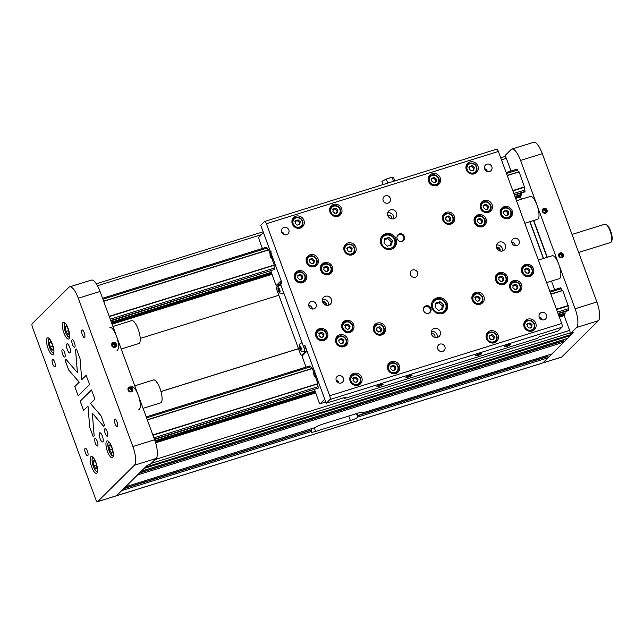 <?xml version="1.0" encoding="UTF-8"?>
<svg xmlns="http://www.w3.org/2000/svg" width="644" height="644" viewBox="0 0 644 644"><rect width="100%" height="100%" fill="white"/><g stroke="black" fill="none" stroke-linecap="round" stroke-linejoin="round"><path stroke-width="0.97" d="M516.52 200.743L530.398 196.42A11.995 3.743 72.7 0 1 537.249 205.839A11.995 3.743 72.7 0 1 538.062 218.992A11.995 3.743 72.7 0 1 537.531 219.314L524.812 223.275M538.352 260.063L552.23 255.74A11.995 3.743 72.7 0 1 559.072 265.159A11.995 3.743 72.7 0 1 559.886 278.313A11.995 3.743 72.7 0 1 559.362 278.635L546.643 282.595M563.307 339.694L563.79 342.165L137.478 474.982L125.564 486.784L315.753 427.366A6.392 0.974 -20.2 0 1 323.135 423.994L357.935 413.158A6.392 0.974 -20.2 0 1 362.355 412.506A6.392 0.974 -20.2 0 1 362.153 412.909L361.622 412.329M357.162 413.392L357.927 415.477L357.814 417.207A6.392 0.974 -20.2 0 1 350.433 420.58L315.632 431.424A6.392 0.974 -20.2 0 1 311.213 432.068A6.392 0.974 -20.2 0 1 311.414 431.665L311.173 428.952M357.927 415.477L547.883 356.293L548.004 357.798L542.836 362.91A3.196 0.998 72.7 0 1 542.699 362.999A3.196 0.998 72.7 0 1 542.53 363.007M547.529 355.319L547.883 356.293M357.613 415.791L547.569 356.607M358.048 416.974L548.004 357.798M116.226 495.824A3.196 0.998 -107.3 0 0 116.387 495.816A3.196 0.998 -107.3 0 0 116.524 495.727L121.7 490.607L311.648 431.432M141.35 471.15L144.151 468.381L570.455 335.564L567.654 338.342L141.35 471.15M559.322 317.057L564.168 315.552L569.618 330.38A3.196 0.998 72.7 0 1 570.173 332.868L570.061 333.254M572.057 332.972L570.182 334.824L570.455 335.564M563.79 342.165L551.868 353.967L361.92 413.142M500.718 157.796L505.242 156.387A3.196 0.998 72.7 0 1 506.329 158.352L510.99 171.03M506.144 172.536L516.81 169.211L517.534 170.056A2.592 0.805 -107.3 0 0 518.871 171.763M518.919 171.747L507.198 175.401L519.064 171.827L524.602 187.227A2.592 0.805 -107.3 0 0 524.876 190.02L524.997 191.461L524.385 192.057L514.467 195.156M521.334 193.015L521.447 194.383A1.602 0.499 72.7 0 1 521.326 195.092L520.32 196.09L515.377 197.628M519.982 196.195L520.271 196.983M515.667 198.416L520.513 196.911L521.366 199.238M529.827 221.713L543.367 258.502L529.827 221.713M551.489 281.09L554.645 289.671M549.799 291.177L560.465 287.852L561.19 288.697A2.592 0.805 -107.3 0 0 562.526 290.404M562.566 290.388L550.853 294.042L562.711 290.468L568.258 305.868A2.592 0.805 -107.3 0 0 568.531 308.661L568.644 310.102L568.04 310.698L558.115 313.789M564.981 311.656L565.094 313.024A1.602 0.499 72.7 0 1 564.973 313.733L563.975 314.731L559.024 316.268M563.637 314.836L563.927 315.624M123.648 488.675L311.213 430.24M123.962 488.369L311.527 429.934M139.426 473.05L563.355 340.982M139.748 472.736L563.669 340.668M145.367 467.174L570.182 334.824M151.155 463.406L570.173 332.868M155.631 442.822L315.584 392.993M155.389 442.017L315.286 392.204M154.528 439.53L318.225 388.115L154.391 439.16M557.978 313.427L568.644 310.102M153.908 437.831L318.112 386.674L318.225 388.115M557.495 312.099L568.531 308.661M152.837 434.933L317.838 383.888A2.592 0.805 -107.3 0 0 318.112 386.674M556.424 309.201L568.274 305.506M147.331 419.96L312.348 368.553L313.789 372.465M550.918 294.228L562.767 290.533M146.558 417.867L310.762 366.71A2.592 0.805 -107.3 0 0 312.107 368.424M550.145 292.135L561.19 288.697M146.212 416.909L310.046 365.873L310.762 366.71M160.984 391.568L298.51 348.718M160.96 391.48L298.478 348.637M140.231 338.43L278.836 295.25M112.08 324.149L271.929 274.352M111.79 323.36L271.639 273.563M110.881 320.889L274.577 269.474L110.744 320.519M514.331 194.786L524.997 191.461M110.253 319.191L274.457 268.033L274.577 269.474M513.84 193.458L524.876 190.02M109.19 316.293L274.183 265.248A2.592 0.805 -107.3 0 0 274.457 268.033M512.777 190.56L524.627 186.865M103.676 301.32L268.693 249.912L270.134 253.825M507.263 175.587L519.112 171.892M102.911 299.227L267.115 248.069A2.592 0.805 -107.3 0 0 268.451 249.783M506.498 173.494L517.534 170.056M102.557 298.269L266.391 247.232L267.115 248.069M96.302 283.795L263.163 231.808M112.933 326.476L131.642 320.648A11.995 3.743 72.7 0 1 138.782 330.984A11.995 3.743 72.7 0 1 138.774 343.55L121.225 349.016M117.023 350.32A11.995 3.743 -107.3 0 0 117.031 337.762A11.995 3.743 -107.3 0 0 109.891 327.426M134.757 385.796L153.465 379.968A11.995 3.743 72.7 0 1 160.614 390.304A11.995 3.743 72.7 0 1 160.597 402.87L143.048 408.336M138.854 409.64A11.995 3.743 -107.3 0 0 138.863 397.082A11.995 3.743 -107.3 0 0 131.714 386.746M280.454 283.32L276.839 286.894A3.196 0.998 72.7 0 0 277.145 290.645L300.064 352.928A3.196 0.998 72.7 0 0 301.803 355.198L303.485 354.675M303.549 354.619L301.939 355.118L306.769 350.336M329.68 395.762L266.383 223.734L498.384 151.453L561.681 323.481L329.68 395.762A3.196 0.998 72.7 0 1 329.978 399.505L561.987 327.233L558.235 330.944L538.947 336.949L537.571 338.317L344.138 398.58L343.824 397.742M424.122 307.108A4.001 3.751 -134.7 0 1 426.537 306.407L426.859 306.423A3.655 3.429 -134.7 0 1 427.777 313.435M430.409 310.014L430.425 310.328A4.001 3.751 -134.7 0 1 429.693 312.734M423.406 309.015A3.655 3.429 -134.7 0 1 426.859 306.423M425.901 305.86A4.001 3.751 -134.7 0 1 430.079 312.412A4.001 3.751 -134.7 0 1 424.597 312.211A4.001 3.751 -134.7 0 1 425.901 305.86M384.701 238.739L388.887 237.435L392.349 240.494L391.616 244.849L387.43 246.153L383.977 243.102L384.701 238.739M392.349 240.494L391.166 241.661L387.704 238.61L384.557 239.64M387.704 238.61L388.887 237.435M390.522 245.195L391.166 241.661M278.345 288.842L278.804 288.391L279.577 289.647L279.89 291.354L279.44 291.804L278.345 288.842L278.965 288.649M283.432 292.014A4.556 1.425 72.7 0 1 283.07 293.575A4.556 1.425 72.7 0 1 282.869 293.704A4.556 1.425 72.7 0 1 282.716 293.72M280.019 285.075A4.556 1.425 72.7 0 1 280.156 285.002A4.556 1.425 72.7 0 1 280.969 285.324M279.681 290.235L278.667 290.549M329.978 399.505L326.234 403.216L304.95 345.385L303.574 346.754A3.196 2.995 45.3 0 0 306.254 348.919M303.574 346.754L280.655 284.463L282.032 283.094L260.756 225.263L264.499 221.544A3.196 0.998 72.7 0 1 264.644 221.464A3.196 0.998 72.7 0 1 266.383 223.734M281.348 281.243L281.299 281.291A3.196 2.995 45.3 0 0 280.655 284.463M504.035 211.015L506.546 210.234L508.615 212.069L508.18 214.685L505.669 215.466L503.6 213.631L504.035 211.015M500.34 210.709A5.595 5.249 -134.7 0 1 500.589 210.435L502.014 209.026A5.595 5.249 45.3 0 0 507.858 218.195A5.595 5.249 45.3 0 0 511.022 211.425A5.595 5.249 45.3 0 0 502.014 209.026C505.701 206.571 508.712 207.352 511.046 211.385C511.747 213.534 511.36 215.394 509.887 216.98L508.462 218.388A5.595 5.249 -134.7 0 1 508.188 218.638M508.615 212.069L507.826 212.85L505.757 211.015L503.246 211.796M505.757 211.015L506.546 210.234M507.392 215.466L507.826 212.85M525.311 268.854L527.822 268.073L529.899 269.9L529.465 272.517L526.953 273.306L524.876 271.47L525.311 268.854M521.616 268.548A5.595 5.249 -134.7 0 1 521.873 268.274L523.29 266.866A5.595 5.249 45.3 0 0 529.143 276.034A5.595 5.249 45.3 0 0 532.306 269.264A5.595 5.249 45.3 0 0 523.29 266.866C526.977 264.402 529.988 265.191 532.322 269.224C533.023 271.366 532.636 273.233 531.163 274.819L529.746 276.228A5.595 5.249 -134.7 0 1 529.473 276.477M529.899 269.9L529.11 270.689L527.034 268.854L524.522 269.635M527.034 268.854L527.822 268.073M528.676 273.298L529.11 270.689M345.506 324.874L348.018 324.085L350.094 325.92L349.66 328.537L347.148 329.317L345.071 327.482L345.506 324.874M341.811 324.56A5.595 5.249 -134.7 0 1 342.069 324.286L343.485 322.886A5.595 5.249 45.3 0 0 349.338 332.046A5.595 5.249 45.3 0 0 352.501 325.276A5.595 5.249 45.3 0 0 343.485 322.886C347.18 320.422 350.191 321.211 352.518 325.236C353.218 327.385 352.832 329.253 351.366 330.839L349.942 332.24A5.595 5.249 -134.7 0 1 349.668 332.497M350.094 325.92L349.306 326.701L347.229 324.866L344.717 325.655M347.229 324.866L348.018 324.085M348.871 329.317L349.306 326.701M319.408 333.004L321.92 332.215L323.996 334.051L323.562 336.667L321.05 337.448L318.973 335.621L319.408 333.004M315.713 332.69A5.595 5.249 -134.7 0 1 315.971 332.425L317.387 331.016A5.595 5.249 45.3 0 0 323.232 340.185A5.595 5.249 45.3 0 0 326.403 333.407A5.595 5.249 45.3 0 0 317.387 331.016C321.074 328.553 324.085 329.342 326.419 333.367C327.12 335.516 326.733 337.384 325.26 338.969L323.843 340.37A5.595 5.249 -134.7 0 1 323.57 340.628M323.996 334.051L323.208 334.832L321.131 332.996L318.619 333.785M321.131 332.996L321.92 332.215M322.765 337.448L323.208 334.832M295.644 220.667L298.156 219.886L300.225 221.721L299.79 224.337L297.278 225.118L295.202 223.283L295.644 220.667M300.225 221.721L299.436 222.502L297.367 220.667L294.855 221.456M297.367 220.667L298.156 219.886M299.001 225.118L299.436 222.502M333.342 208.922L335.854 208.141L337.931 209.976L337.488 212.592L334.977 213.373L332.908 211.538L333.342 208.922M337.931 209.976L337.142 210.757L335.065 208.922L332.554 209.703M335.065 208.922L335.854 208.141M336.699 213.373L337.142 210.757M339.291 339.308L341.803 338.527L343.88 340.362L343.445 342.978L340.934 343.759L338.857 341.924L339.291 339.308M343.88 340.362L343.091 341.143L341.014 339.308L338.502 340.088M341.014 339.308L341.803 338.527M342.656 343.759L343.091 341.143M376.998 327.563L379.509 326.782L381.578 328.617L381.143 331.233L378.632 332.014L376.555 330.179L376.998 327.563M381.578 328.617L380.789 329.398L378.72 327.563L376.209 328.343M378.72 327.563L379.509 326.782M380.354 332.014L380.789 329.398M431.947 178.203L434.459 177.422L436.527 179.257L436.093 181.874L433.581 182.655L431.504 180.819L431.947 178.203M436.527 179.257L435.738 180.038L433.67 178.203L431.158 178.984M433.67 178.203L434.459 177.422M435.304 182.655L435.738 180.038M469.645 166.458L472.157 165.677L474.234 167.512L473.791 170.129L471.279 170.91L469.21 169.074L469.645 166.458M474.234 167.512L473.445 168.293L471.368 166.458L468.856 167.239M471.368 166.458L472.157 165.677M473.002 170.91L473.445 168.293M475.594 296.844L478.106 296.063L480.183 297.898L479.748 300.515L477.236 301.295L475.159 299.46L475.594 296.844M480.183 297.898L479.394 298.679L477.317 296.844L474.805 297.625M477.317 296.844L478.106 296.063M478.959 301.295L479.394 298.679M513.3 285.099L515.812 284.318L517.881 286.153L517.446 288.77L514.934 289.55L512.857 287.715L513.3 285.099M517.881 286.153L517.092 286.934L515.023 285.099L512.511 285.88M515.023 285.099L515.812 284.318M516.657 289.55L517.092 286.934M307.067 351.133L302.422 355.73L302.575 357.653L306.061 367.112M314.562 389.668L319.134 402.653L320.1 403.78L324.302 402.468L325.51 401.268M320.1 403.78L324.745 399.183M315.657 377.545L317.854 383.526M312.147 368.408L147.259 419.775L312.348 368.553M325.784 402.009L324.407 402.371M325.542 401.341L324.447 402.42M326.234 403.216L345.514 397.211L344.138 398.58M313.837 372.683A2.318 0.725 -107.3 0 0 313.66 373.198A2.318 0.725 -107.3 0 0 314.763 376.724A2.318 0.725 -107.3 0 0 315.463 375.162A2.318 0.725 -107.3 0 0 313.837 372.683L314.731 373.27L315.52 375.412L315.415 376.973L314.53 376.394L313.741 374.253L313.845 372.691M313.741 374.253L314.948 373.874M314.53 376.394L315.471 376.096M263.46 232.613L258.816 237.217L258.969 239.133L262.406 248.471M279.407 284.358L276.493 285.26L281.138 280.663M270.915 271.027L275.527 284.141L276.493 285.26M272.001 258.904L274.207 264.885M268.492 249.767L103.612 301.134L268.693 249.912M270.19 254.042A2.318 0.725 -107.3 0 0 270.013 254.557A2.318 0.725 -107.3 0 0 271.108 258.083A2.318 0.725 -107.3 0 0 271.816 256.521A2.318 0.725 -107.3 0 0 270.19 254.042L271.076 254.63L271.768 258.333L270.882 257.753L270.19 254.05M270.094 255.612L271.301 255.233M270.882 257.753L271.824 257.455M390.57 209.839A4.798 4.5 -134.7 0 1 395.585 217.696A4.798 4.5 -134.7 0 1 389.008 217.455A4.798 4.5 -134.7 0 1 390.57 209.839M325.397 296.264A4.798 4.5 -134.7 0 1 330.404 304.121A4.798 4.5 -134.7 0 1 323.835 303.879A4.798 4.5 -134.7 0 1 325.397 296.264M434.217 328.48A4.798 4.5 -134.7 0 1 439.232 336.337A4.798 4.5 -134.7 0 1 432.663 336.096A4.798 4.5 -134.7 0 1 434.217 328.48M499.398 242.055A4.798 4.5 -134.7 0 1 504.405 249.912A4.798 4.5 -134.7 0 1 497.836 249.671A4.798 4.5 -134.7 0 1 499.398 242.055M439.973 344.113A3.928 3.687 -134.7 0 1 444.078 350.553A3.928 3.687 -134.7 0 1 438.693 350.352A3.928 3.687 -134.7 0 1 439.973 344.113M541.475 312.493A3.928 3.687 -134.7 0 1 545.581 318.933A3.928 3.687 -134.7 0 1 540.195 318.732A3.928 3.687 -134.7 0 1 541.475 312.493M514.194 238.336A3.928 3.687 -134.7 0 1 518.299 244.776A3.928 3.687 -134.7 0 1 512.914 244.575A3.928 3.687 -134.7 0 1 514.194 238.336M486.912 164.188A3.928 3.687 -134.7 0 1 491.018 170.628A3.928 3.687 -134.7 0 1 485.632 170.427A3.928 3.687 -134.7 0 1 486.912 164.188M385.41 195.808A3.928 3.687 -134.7 0 1 389.515 202.248A3.928 3.687 -134.7 0 1 384.13 202.047A3.928 3.687 -134.7 0 1 385.41 195.808M412.691 269.965A3.928 3.687 -134.7 0 1 416.797 276.397A3.928 3.687 -134.7 0 1 411.411 276.204A3.928 3.687 -134.7 0 1 412.691 269.965M283.907 227.437A3.928 3.687 -134.7 0 1 288.013 233.869A3.928 3.687 -134.7 0 1 282.627 233.675A3.928 3.687 -134.7 0 1 283.907 227.437M311.189 301.585A3.928 3.687 -134.7 0 1 315.294 308.025A3.928 3.687 -134.7 0 1 309.909 307.824A3.928 3.687 -134.7 0 1 311.189 301.585M338.47 375.734A3.928 3.687 -134.7 0 1 342.576 382.174A3.928 3.687 -134.7 0 1 337.19 381.973A3.928 3.687 -134.7 0 1 338.47 375.734M298.261 270.834A6.392 5.997 -134.7 0 1 304.942 281.307A6.392 5.997 -134.7 0 1 296.176 280.985A6.392 5.997 -134.7 0 1 298.261 270.834M319.537 328.665A6.392 5.997 -134.7 0 1 326.218 339.147A6.392 5.997 -134.7 0 1 317.46 338.816A6.392 5.997 -134.7 0 1 319.537 328.665M345.635 320.535A6.392 5.997 -134.7 0 1 352.316 331.016A6.392 5.997 -134.7 0 1 343.558 330.686A6.392 5.997 -134.7 0 1 345.635 320.535M324.359 262.696A6.392 5.997 -134.7 0 1 331.04 273.177A6.392 5.997 -134.7 0 1 322.282 272.847A6.392 5.997 -134.7 0 1 324.359 262.696M478.057 214.814A6.392 5.997 -134.7 0 1 484.747 225.287A6.392 5.997 -134.7 0 1 475.98 224.965A6.392 5.997 -134.7 0 1 478.057 214.814M504.163 206.684A6.392 5.997 -134.7 0 1 510.845 217.157A6.392 5.997 -134.7 0 1 502.087 216.835A6.392 5.997 -134.7 0 1 504.163 206.684M499.341 272.654A6.392 5.997 -134.7 0 1 506.023 283.127A6.392 5.997 -134.7 0 1 497.265 282.805A6.392 5.997 -134.7 0 1 499.341 272.654M525.44 264.523A6.392 5.997 -134.7 0 1 532.121 274.996A6.392 5.997 -134.7 0 1 523.363 274.674A6.392 5.997 -134.7 0 1 525.44 264.523M399.433 233.941A4.001 3.751 -134.7 0 1 403.611 240.486A4.001 3.751 -134.7 0 1 398.137 240.284A4.001 3.751 -134.7 0 1 399.433 233.941M385.611 233.7A8.396 7.873 -134.7 0 1 395.255 237.427A8.396 7.873 -134.7 0 1 394.378 247.449A8.396 7.873 -134.7 0 1 382.882 247.022A8.396 7.873 -134.7 0 1 382.568 235.519A8.396 7.873 -134.7 0 1 385.611 233.7M436.729 297.947A8.396 7.873 -134.7 0 1 446.364 301.674A8.396 7.873 -134.7 0 1 445.495 311.696A8.396 7.873 -134.7 0 1 434 311.269A8.396 7.873 -134.7 0 1 433.686 299.766A8.396 7.873 -134.7 0 1 436.729 297.947M352.179 254.855A6.392 5.997 -134.7 0 1 345.498 244.382A6.392 5.997 -134.7 0 1 354.264 244.704A6.392 5.997 -134.7 0 1 352.179 254.855M300.297 228.048A6.392 5.997 -134.7 0 1 293.616 217.567A6.392 5.997 -134.7 0 1 302.374 217.897A6.392 5.997 -134.7 0 1 300.297 228.048M337.995 216.304A6.392 5.997 -134.7 0 1 331.314 205.822A6.392 5.997 -134.7 0 1 340.072 206.144A6.392 5.997 -134.7 0 1 337.995 216.304M314.481 266.6A6.392 5.997 -134.7 0 1 307.8 256.127A6.392 5.997 -134.7 0 1 316.558 256.449A6.392 5.997 -134.7 0 1 314.481 266.6M377.279 323.079A6.392 5.997 -134.7 0 1 383.961 333.552A6.392 5.997 -134.7 0 1 375.202 333.23A6.392 5.997 -134.7 0 1 377.279 323.079M353.765 373.383A6.392 5.997 -134.7 0 1 360.447 383.856A6.392 5.997 -134.7 0 1 351.688 383.534A6.392 5.997 -134.7 0 1 353.765 373.383M391.472 361.638A6.392 5.997 -134.7 0 1 398.153 372.111A6.392 5.997 -134.7 0 1 389.387 371.789A6.392 5.997 -134.7 0 1 391.472 361.638M339.581 334.824A6.392 5.997 -134.7 0 1 346.263 345.297A6.392 5.997 -134.7 0 1 337.504 344.975A6.392 5.997 -134.7 0 1 339.581 334.824M450.784 224.136A6.392 5.997 -134.7 0 1 444.102 213.663A6.392 5.997 -134.7 0 1 452.861 213.985A6.392 5.997 -134.7 0 1 450.784 224.136M474.298 173.832A6.392 5.997 -134.7 0 1 467.616 163.359A6.392 5.997 -134.7 0 1 476.375 163.681A6.392 5.997 -134.7 0 1 474.298 173.832M436.6 185.585A6.392 5.997 -134.7 0 1 429.918 175.104A6.392 5.997 -134.7 0 1 438.677 175.426A6.392 5.997 -134.7 0 1 436.6 185.585M488.482 212.391A6.392 5.997 -134.7 0 1 481.801 201.918A6.392 5.997 -134.7 0 1 490.567 202.24A6.392 5.997 -134.7 0 1 488.482 212.391M475.884 292.36A6.392 5.997 -134.7 0 1 482.565 302.833A6.392 5.997 -134.7 0 1 473.807 302.511A6.392 5.997 -134.7 0 1 475.884 292.36M513.582 280.615A6.392 5.997 -134.7 0 1 520.263 291.088A6.392 5.997 -134.7 0 1 511.505 290.766A6.392 5.997 -134.7 0 1 513.582 280.615M490.068 330.919A6.392 5.997 -134.7 0 1 496.749 341.392A6.392 5.997 -134.7 0 1 487.991 341.07A6.392 5.997 -134.7 0 1 490.068 330.919M527.774 319.166A6.392 5.997 -134.7 0 1 534.456 329.648A6.392 5.997 -134.7 0 1 525.689 329.326A6.392 5.997 -134.7 0 1 527.774 319.166M526.003 321.211A6.392 5.997 45.3 0 0 524.514 321.783M533.216 330.573A6.392 5.997 45.3 0 0 533.804 329.092M488.305 332.956A6.392 5.997 45.3 0 0 486.816 333.528M495.518 342.318A6.392 5.997 45.3 0 0 496.105 340.837M511.819 282.652A6.392 5.997 45.3 0 0 510.33 283.223M519.032 292.014A6.392 5.997 45.3 0 0 519.619 290.533M474.121 294.397A6.392 5.997 45.3 0 0 472.632 294.968M481.334 303.759A6.392 5.997 45.3 0 0 481.921 302.278M480.867 203.142A6.392 5.997 -134.7 0 1 482.356 202.57M490.156 210.451A6.392 5.997 -134.7 0 1 489.569 211.932M428.976 176.327A6.392 5.997 -134.7 0 1 430.466 175.756M438.266 183.637A6.392 5.997 -134.7 0 1 437.679 185.118M466.683 164.582A6.392 5.997 -134.7 0 1 468.164 164.011M475.972 171.892A6.392 5.997 -134.7 0 1 475.385 173.373M443.169 214.887A6.392 5.997 -134.7 0 1 444.65 214.315M452.458 222.196A6.392 5.997 -134.7 0 1 451.871 223.677M336.329 337.432A6.392 5.997 -134.7 0 1 337.818 336.86M345.619 344.741A6.392 5.997 -134.7 0 1 345.031 346.222M388.211 364.246A6.392 5.997 -134.7 0 1 389.701 363.675M397.501 371.556A6.392 5.997 -134.7 0 1 396.913 373.037M350.513 375.991A6.392 5.997 -134.7 0 1 352.002 375.42M359.803 383.301A6.392 5.997 -134.7 0 1 359.215 384.782M374.027 325.687A6.392 5.997 -134.7 0 1 375.516 325.115M383.317 332.996A6.392 5.997 -134.7 0 1 382.729 334.478M315.568 266.141A6.392 5.997 45.3 0 0 316.156 264.66M308.347 256.779A6.392 5.997 45.3 0 0 306.866 257.35M339.082 215.837A6.392 5.997 45.3 0 0 339.67 214.355M331.861 206.474A6.392 5.997 45.3 0 0 330.38 207.046M301.376 227.582A6.392 5.997 45.3 0 0 301.964 226.1M294.163 218.219A6.392 5.997 45.3 0 0 292.674 218.791M353.266 254.396A6.392 5.997 45.3 0 0 353.854 252.915M346.053 245.034A6.392 5.997 45.3 0 0 344.564 245.606M432.985 301.022A8.396 7.873 45.3 0 0 432.518 301.271M443.982 312.847A8.396 7.873 45.3 0 0 444.239 312.38M381.876 236.775A8.396 7.873 45.3 0 0 381.401 237.024M392.864 248.6A8.396 7.873 45.3 0 0 393.122 248.133M498.384 151.453A3.196 0.998 -107.3 0 0 496.645 149.183L264.644 221.464M377.014 386.328A3.309 0.499 -20.2 0 1 380.338 384.75A3.309 0.499 -20.2 0 1 383.108 384.251A3.309 0.499 -20.2 0 1 380.185 385.869A3.309 0.499 -20.2 0 1 376.909 386.537A3.309 0.499 -20.2 0 1 377.014 386.328M406.01 377.295A3.309 0.499 -20.2 0 1 409.334 375.71A3.309 0.499 -20.2 0 1 412.112 375.219A3.309 0.499 -20.2 0 1 409.182 376.829A3.309 0.499 -20.2 0 1 405.913 377.505A3.309 0.499 -20.2 0 1 406.01 377.295M475.618 355.609A3.309 0.499 -20.2 0 1 478.935 354.031A3.309 0.499 -20.2 0 1 481.712 353.532A3.309 0.499 -20.2 0 1 478.782 355.15A3.309 0.499 -20.2 0 1 475.514 355.818A3.309 0.499 -20.2 0 1 475.618 355.609M504.614 346.577A3.309 0.499 -20.2 0 1 507.939 344.991A3.309 0.499 -20.2 0 1 510.716 344.5A3.309 0.499 -20.2 0 1 507.786 346.11A3.309 0.499 -20.2 0 1 504.51 346.786A3.309 0.499 -20.2 0 1 504.614 346.577M561.987 327.233A3.196 0.998 -107.3 0 0 561.681 323.481M524.168 266.181A6.392 5.997 45.3 0 0 522.324 266.914M531.115 275.793A6.392 5.997 45.3 0 0 531.864 273.958M498.062 274.312A6.392 5.997 45.3 0 0 496.218 275.044M505.009 283.923A6.392 5.997 45.3 0 0 505.765 282.088M495.518 276.678A5.595 5.249 -134.7 0 1 495.775 276.405L497.192 274.996A5.595 5.249 45.3 0 0 503.036 284.165A5.595 5.249 45.3 0 0 506.208 277.395A5.595 5.249 45.3 0 0 497.192 274.996C500.879 272.541 503.89 273.322 506.224 277.355C506.925 279.496 506.538 281.364 505.065 282.949L503.648 284.358A5.595 5.249 -134.7 0 1 503.375 284.608M502.884 208.342A6.392 5.997 45.3 0 0 501.04 209.075M509.831 217.954A6.392 5.997 45.3 0 0 510.587 216.118M476.785 216.473A6.392 5.997 45.3 0 0 474.942 217.205M483.733 226.084A6.392 5.997 45.3 0 0 484.481 224.249M474.234 218.839A5.595 5.249 -134.7 0 1 474.491 218.566L475.916 217.157A5.595 5.249 45.3 0 0 481.76 226.326A5.595 5.249 45.3 0 0 484.924 219.556A5.595 5.249 45.3 0 0 475.916 217.157C479.603 214.702 482.614 215.482 484.948 219.515C485.64 221.665 485.254 223.524 483.789 225.11L482.364 226.519A5.595 5.249 -134.7 0 1 482.09 226.769M323.079 264.354A6.392 5.997 45.3 0 0 321.235 265.087M330.026 273.974A6.392 5.997 45.3 0 0 330.783 272.13M320.535 266.721A5.595 5.249 -134.7 0 1 320.793 266.455L322.209 265.046A5.595 5.249 45.3 0 0 328.054 274.215A5.595 5.249 45.3 0 0 331.217 267.437A5.595 5.249 45.3 0 0 322.209 265.046C325.896 262.583 328.907 263.372 331.241 267.397C331.942 269.546 331.555 271.414 330.082 273L328.665 274.408A5.595 5.249 -134.7 0 1 328.384 274.658M344.363 322.193A6.392 5.997 45.3 0 0 342.519 322.926M351.31 331.805A6.392 5.997 45.3 0 0 352.059 329.969M318.257 330.324A6.392 5.997 45.3 0 0 316.413 331.056M325.212 339.935A6.392 5.997 45.3 0 0 325.961 338.1M296.981 272.484A6.392 5.997 45.3 0 0 295.137 273.225M303.928 282.104A6.392 5.997 45.3 0 0 304.684 280.269M294.437 274.859A5.595 5.249 -134.7 0 1 294.686 274.586L296.111 273.177A5.595 5.249 45.3 0 0 301.956 282.346A5.595 5.249 45.3 0 0 305.119 275.576A5.595 5.249 45.3 0 0 296.111 273.177C299.798 270.713 302.809 271.502 305.143 275.535C305.836 277.677 305.449 279.544 303.984 281.13L302.559 282.539A5.595 5.249 -134.7 0 1 302.286 282.788M325.405 304.958A2.399 2.246 45.3 0 0 322.773 302.302M312.38 309.023A3.928 3.687 45.3 0 0 308.742 305.345M499.406 250.741A2.399 2.246 45.3 0 0 496.774 248.093M515.377 245.775A3.928 3.687 45.3 0 0 511.739 242.104M338.929 383.019A3.928 3.687 45.3 0 0 336.16 380.234M284.358 234.722A3.928 3.687 45.3 0 0 281.597 231.929M487.363 171.473A3.928 3.687 45.3 0 0 484.602 168.688M541.926 319.778A3.928 3.687 45.3 0 0 539.165 316.985M499.881 250.927A2.399 2.246 45.3 0 0 496.596 247.61M502.392 251.031A4.798 4.5 45.3 0 0 496.524 245.098M434.708 337.351A2.399 2.246 45.3 0 0 431.424 334.035M437.212 337.456A4.798 4.5 45.3 0 0 431.343 331.523M325.88 305.135A2.399 2.246 45.3 0 0 322.596 301.819M328.384 305.24A4.798 4.5 45.3 0 0 322.515 299.315M391.061 218.71A2.399 2.246 45.3 0 0 387.769 215.394M393.565 218.815A4.798 4.5 45.3 0 0 387.696 212.882M530.841 328.11L531.284 325.494L529.207 323.658L526.695 324.439M532.073 324.713L531.63 327.329L529.118 328.11L527.05 326.275L527.484 323.658L529.996 322.877L532.073 324.713L531.284 325.494M529.207 323.658L529.996 322.877M493.143 339.855L493.578 337.239L491.509 335.403L488.997 336.184M494.367 336.458L493.932 339.074L491.42 339.855L489.343 338.019L489.786 335.403L492.298 334.622L494.367 336.458L493.578 337.239M491.509 335.403L492.298 334.622M487.194 209.469L487.629 206.853L485.552 205.017L483.04 205.798M488.418 206.072L487.983 208.688L485.471 209.469L483.394 207.634L483.829 205.017L486.341 204.237L488.418 206.072L487.629 206.853M485.552 205.017L486.341 204.237M449.488 221.214L449.931 218.598L447.854 216.762L445.342 217.543M450.719 217.817L450.277 220.433L447.765 221.214L445.696 219.379L446.131 216.762L448.643 215.982L450.719 217.817L449.931 218.598M447.854 216.762L448.643 215.982M394.539 370.574L394.981 367.957L392.904 366.122L390.393 366.903M395.77 367.177L395.327 369.793L392.816 370.574L390.747 368.738L391.182 366.122L393.693 365.341L395.77 367.177L394.981 367.957M392.904 366.122L393.693 365.341M356.84 382.319L357.275 379.702L355.206 377.867L352.695 378.648M358.064 378.922L357.629 381.538L355.118 382.319L353.041 380.483L353.484 377.867L355.995 377.086L358.064 378.922L357.275 379.702M355.206 377.867L355.995 377.086M350.891 251.933L351.326 249.317L349.249 247.481L346.738 248.262M352.115 248.536L351.68 251.152L349.169 251.933L347.092 250.097L347.527 247.481L350.038 246.7L352.115 248.536L351.326 249.317M349.249 247.481L350.038 246.7M313.185 263.678L313.628 261.062L311.551 259.226L309.039 260.007M314.417 260.281L313.974 262.897L311.463 263.678L309.394 261.842L309.828 259.226L312.34 258.445L314.417 260.281L313.628 261.062M311.551 259.226L312.34 258.445M393.573 181.294L392.083 177.245L393.629 177.696L394.812 180.908M383.091 184.562L381.908 181.35L386.223 179.072L392.083 177.245M386.223 179.072L387.712 183.121M327.587 271.478L328.029 268.862L325.953 267.035L323.441 267.815M328.818 268.081L328.376 270.697L325.864 271.478L323.795 269.651L324.23 267.035L326.741 266.254L328.818 268.081L328.029 268.862M325.953 267.035L326.741 266.254M301.489 279.609L301.923 276.992L299.854 275.165L297.343 275.946M302.712 276.212L302.278 278.828L299.766 279.617L297.689 277.781L298.132 275.165L300.643 274.384L302.712 276.212L301.923 276.992M299.854 275.165L300.643 274.384M502.57 281.436L503.012 278.82L500.935 276.984L498.424 277.765M503.801 278.039L503.358 280.655L500.847 281.436L498.778 279.601L499.213 276.984L501.724 276.204L503.801 278.039L503.012 278.82M500.935 276.984L501.724 276.204M481.293 223.597L481.728 220.981L479.651 219.145L477.14 219.926M482.517 220.2L482.082 222.816L479.571 223.597L477.494 221.761L477.937 219.145L480.448 218.364L482.517 220.2L481.728 220.981M479.651 219.145L480.448 218.364M304.499 348.106A4.556 1.425 72.7 0 1 304.346 351.415A4.556 1.425 72.7 0 1 304.145 351.543A4.556 1.425 72.7 0 1 303.992 351.56M301.303 342.906A4.556 1.425 72.7 0 1 301.44 342.841A4.556 1.425 72.7 0 1 302.253 343.163M300.853 347.486L301.175 349.193L300.716 349.644L299.629 346.681L300.08 346.231L300.853 347.486M300.241 346.488L299.629 346.681M300.965 348.066L299.943 348.388M441.639 309.442L442.275 305.908L438.822 302.857L435.666 303.879M443.458 304.741L442.734 309.096L438.548 310.4L435.086 307.349L435.819 302.986L440.005 301.682L443.458 304.741L442.275 305.908M438.822 302.857L440.005 301.682M397.662 235.181A4.001 3.751 -134.7 0 1 400.077 234.48L400.391 234.497A3.655 3.429 -134.7 0 1 401.317 241.508M403.941 238.087L403.957 238.401A4.001 3.751 -134.7 0 1 403.233 240.808M396.937 237.089A3.655 3.429 -134.7 0 1 400.391 234.497M504.985 156.468A3.196 0.998 72.7 0 1 505.234 155.381L511.151 149.521A15.987 4.991 72.7 0 1 511.859 149.094A15.987 4.991 72.7 0 1 520.553 160.445L575.124 308.75A15.987 4.991 72.7 0 1 576.63 327.482L570.713 333.342A3.196 0.998 72.7 0 1 570.576 333.431A3.196 0.998 72.7 0 1 569.916 333.117M533.763 220.489L547.303 257.278M560.216 252.859A2.592 2.431 -134.7 0 1 562.92 257.101A2.592 2.431 -134.7 0 1 559.37 256.972A2.592 2.431 -134.7 0 1 560.216 252.859M562.767 257.238A2.592 2.431 45.3 0 0 559.137 253.575M543.842 208.366A2.592 2.431 -134.7 0 1 546.555 212.617A2.592 2.431 -134.7 0 1 543.005 212.48A2.592 2.431 -134.7 0 1 543.842 208.366M546.402 212.753A2.592 2.431 45.3 0 0 542.771 209.083M149.899 464.445A3.196 0.998 -107.3 0 0 150.068 464.437A3.196 0.998 -107.3 0 0 150.205 464.348L156.122 458.488A15.987 4.991 -107.3 0 0 154.616 439.755L132.865 446.534A15.987 4.991 72.7 0 1 134.371 465.266L97.679 501.596A3.196 0.998 72.7 0 1 97.534 501.684L116.387 495.816A3.196 0.998 -107.3 0 0 116.524 495.727L542.836 362.91L573.611 332.441A3.196 0.998 72.7 0 1 573.474 332.529A3.196 0.998 72.7 0 1 573.305 332.537M561.383 357.138A3.196 0.998 -107.3 0 0 561.544 357.13A3.196 0.998 -107.3 0 0 561.689 357.042L598.381 320.712A15.987 4.991 -107.3 0 0 596.875 301.972L575.124 308.75M520.553 160.445L542.304 153.675A15.987 4.991 -107.3 0 0 533.602 142.316L511.859 149.094M542.304 153.675L596.875 301.972M545.267 212.834L545.557 211.087L544.172 209.872L544.768 209.284L546.144 210.508L545.854 212.246L544.18 212.77L542.795 211.546L543.093 209.807L544.768 209.284M545.557 211.087L546.144 210.508M544.172 209.872L542.498 210.387M542.498 209.485A2.512 2.359 -134.7 0 1 546.144 209.372A2.512 2.359 -134.7 0 1 545.999 213.019M560.908 257.809L562.615 255.893L561.504 257.222L559.733 256.843L559.072 255.137L560.183 253.817L561.954 254.187L561.359 254.774L559.596 254.396M562.019 256.481L561.359 254.774M561.954 254.187L562.615 255.893M558.863 253.978A2.512 2.359 -134.7 0 1 563.106 254.766A2.512 2.359 -134.7 0 1 562.365 257.511M543.56 258.437L530.02 221.657M533.498 220.57L547.038 257.358M611.381 241.693L611.8 240.776A8.791 2.745 -107.3 0 0 611.092 232.299A8.791 2.745 -107.3 0 0 606.857 224.917L605.988 224.394A9.596 2.995 72.7 0 1 610.601 232.444A9.596 2.995 72.7 0 1 611.381 241.693A9.596 2.995 72.7 0 1 611.019 242.233A9.596 2.995 72.7 0 1 610.593 242.498L578.65 252.448M572.017 234.424L604.893 224.176A9.596 2.995 72.7 0 1 605.988 224.394M561.689 357.042L542.836 362.91A3.196 0.998 72.7 0 1 542.699 362.999L561.544 357.13M100.045 291.45A15.987 4.991 -107.3 0 0 91.351 280.1L69.6 286.87A15.987 4.991 72.7 0 1 78.302 298.228L100.045 291.45L154.616 439.755M97.679 501.596L116.524 495.727L147.307 465.258L150.205 464.348M97.534 501.684A3.196 0.998 72.7 0 1 95.795 499.414L32.506 327.385A3.196 0.998 72.7 0 1 32.2 323.634L68.9 287.305A15.987 4.991 72.7 0 1 69.6 286.87M128.478 387.736A2.592 2.431 -134.7 0 1 132.109 391.407M128.204 388.139A2.512 2.359 -134.7 0 1 131.859 388.026A2.512 2.359 -134.7 0 1 131.706 391.681M130.974 391.496L131.263 389.749L129.887 388.525L130.474 387.938L131.859 389.161L131.569 390.908L129.895 391.431L128.51 390.208L128.8 388.461L130.474 387.938M131.263 389.749L131.859 389.161M129.887 388.525L128.212 389.048M129.557 387.028A2.592 2.431 -134.7 0 1 132.262 391.27A2.592 2.431 -134.7 0 1 128.711 391.141A2.592 2.431 -134.7 0 1 129.557 387.028M112.112 343.252A2.592 2.431 -134.7 0 1 115.743 346.923M111.839 343.654A2.512 2.359 -134.7 0 1 115.622 343.679A2.512 2.359 -134.7 0 1 115.34 347.188M114.294 346.947L112.555 346.383L112.08 344.637L113.336 343.445L115.067 344.001L115.55 345.756L114.294 346.947M114.954 346.343L114.479 344.588L115.067 344.001M114.479 344.588L112.748 344.025L112.088 344.653M112.748 344.025L113.336 343.445M113.183 342.536A2.592 2.431 -134.7 0 1 115.896 346.786A2.592 2.431 -134.7 0 1 112.346 346.649A2.592 2.431 -134.7 0 1 113.183 342.536M132.865 446.534L78.302 298.228M79.22 382.206L68.675 369.954L65.1 360.246L66.002 359.352L77.401 372.594L75.565 349.877L76.467 348.984L80.041 358.7L81.732 379.719L86.159 375.331L89.564 384.589L78.198 395.851L74.793 386.593L79.236 382.206L68.675 369.954M94.161 435.899L93.259 436.793L89.693 427.077L87.995 406.058L83.567 410.445L80.162 401.188L91.529 389.934L94.934 399.191L90.506 403.571L101.052 415.823L104.634 425.539L103.732 426.433L92.334 413.182L94.161 435.899M99.595 432.929A4.798 1.497 72.7 0 1 99.804 432.8A4.798 1.497 72.7 0 1 102.662 436.938A4.798 1.497 72.7 0 1 102.662 441.961A4.798 1.497 72.7 0 1 99.925 438.194A4.798 1.497 72.7 0 1 99.595 432.929M66.855 343.952A4.798 1.497 72.7 0 1 67.073 343.824A4.798 1.497 72.7 0 1 69.922 347.953A4.798 1.497 72.7 0 1 69.922 352.976A4.798 1.497 72.7 0 1 67.185 349.209A4.798 1.497 72.7 0 1 66.855 343.952M114.688 419.083A3.928 1.232 72.7 0 1 114.865 418.978A3.928 1.232 72.7 0 1 117.2 422.367A3.928 1.232 72.7 0 1 117.2 426.481A3.928 1.232 72.7 0 1 114.954 423.398A3.928 1.232 72.7 0 1 114.688 419.083M104.827 428.848A3.928 1.232 72.7 0 1 104.996 428.743A3.928 1.232 72.7 0 1 107.339 432.132A3.928 1.232 72.7 0 1 107.339 436.254A3.928 1.232 72.7 0 1 105.093 433.162A3.928 1.232 72.7 0 1 104.827 428.848M94.958 438.62A3.928 1.232 72.7 0 1 95.135 438.508A3.928 1.232 72.7 0 1 97.477 441.897A3.928 1.232 72.7 0 1 97.469 446.018A3.928 1.232 72.7 0 1 95.223 442.927A3.928 1.232 72.7 0 1 94.958 438.62M85.097 448.385A3.928 1.232 72.7 0 1 85.266 448.28A3.928 1.232 72.7 0 1 87.608 451.661A3.928 1.232 72.7 0 1 87.608 455.783A3.928 1.232 72.7 0 1 85.362 452.692A3.928 1.232 72.7 0 1 85.097 448.385M52.357 359.4A3.928 1.232 72.7 0 1 52.526 359.296A3.928 1.232 72.7 0 1 54.869 362.685A3.928 1.232 72.7 0 1 54.869 366.798A3.928 1.232 72.7 0 1 52.623 363.715A3.928 1.232 72.7 0 1 52.357 359.4M62.218 349.636A3.928 1.232 72.7 0 1 62.396 349.531A3.928 1.232 72.7 0 1 64.738 352.92A3.928 1.232 72.7 0 1 64.73 357.034A3.928 1.232 72.7 0 1 62.492 353.95A3.928 1.232 72.7 0 1 62.218 349.636M72.088 339.871A3.928 1.232 72.7 0 1 72.257 339.766A3.928 1.232 72.7 0 1 74.599 343.155A3.928 1.232 72.7 0 1 74.599 347.269A3.928 1.232 72.7 0 1 72.353 344.178A3.928 1.232 72.7 0 1 72.088 339.871M81.949 330.106A3.928 1.232 72.7 0 1 82.126 329.994A3.928 1.232 72.7 0 1 84.461 333.383A3.928 1.232 72.7 0 1 84.461 337.504A3.928 1.232 72.7 0 1 82.215 334.413A3.928 1.232 72.7 0 1 81.949 330.106M106.646 441.124A8.791 2.745 72.7 0 1 107.033 440.882A8.791 2.745 72.7 0 1 112.273 448.466A8.791 2.745 72.7 0 1 112.265 457.675A8.791 2.745 72.7 0 1 107.242 450.768A8.791 2.745 72.7 0 1 106.646 441.124M47.213 338.108A8.791 2.745 72.7 0 1 47.6 337.875A8.791 2.745 72.7 0 1 52.84 345.45A8.791 2.745 72.7 0 1 52.832 354.659A8.791 2.745 72.7 0 1 47.809 347.752A8.791 2.745 72.7 0 1 47.213 338.108M62.999 322.483A8.791 2.745 72.7 0 1 63.386 322.242A8.791 2.745 72.7 0 1 68.618 329.825A8.791 2.745 72.7 0 1 68.61 339.034A8.791 2.745 72.7 0 1 63.595 332.127A8.791 2.745 72.7 0 1 62.999 322.483M90.868 456.749A8.791 2.745 72.7 0 1 91.255 456.516A8.791 2.745 72.7 0 1 96.487 464.091A8.791 2.745 72.7 0 1 96.479 473.3A8.791 2.745 72.7 0 1 91.464 466.393A8.791 2.745 72.7 0 1 90.868 456.749M83.583 410.437L80.178 401.18L91.537 389.942M93.275 436.785L89.709 427.069L87.995 406.058M103.74 426.417L92.334 413.182M78.214 395.835L74.793 386.593M74.809 386.585L79.236 382.206M77.409 372.586L75.565 349.877M68.691 369.954L65.1 360.246M65.108 360.238L66.002 359.36M81.748 379.71L86.159 375.339M75.581 349.877L76.467 348.992M52.518 344.773L53.307 349.048L52.172 350.175L50.24 347.036L49.443 342.761L50.578 341.634L52.518 344.773M50.981 342.278L49.443 342.761M52.784 346.239L50.24 347.036M96.165 463.414L96.962 467.689L95.819 468.816L93.887 465.676L93.09 461.402L94.233 460.275L96.165 463.414M94.628 460.919L93.09 461.402M96.439 464.879L93.887 465.676M68.296 329.148L69.093 333.423L67.95 334.55L66.018 331.402L65.221 327.136L66.364 326.009L68.296 329.148M66.767 326.653L65.221 327.136M68.57 330.613L66.018 331.402M111.951 447.789L112.74 452.064L111.605 453.191L109.673 450.043L108.876 445.777L110.019 444.65L111.951 447.789M110.414 445.294L108.876 445.777M112.217 449.254L109.673 450.043M362.153 412.909L361.944 412.337M315.632 431.424L314.361 427.962M350.433 420.58L348.758 416.016M357.814 417.207L356.486 413.609M155.075 459.526L569.618 330.38M155.188 441.406L315.069 391.592M558.807 315.657L564.973 313.733M154.979 440.794L314.844 390.988M558.581 315.053L565.094 313.024M152.958 435.255L317.838 383.888M556.545 309.523L568.258 305.868M152.878 435.03L317.862 383.631M556.464 309.297L568.282 305.61M147.307 419.888L312.292 368.489M550.894 294.155L562.711 290.468M111.565 322.749L271.414 272.951M515.152 197.016L521.326 195.092M111.34 322.145L271.188 272.348M514.926 196.412L521.447 194.383M109.303 316.615L274.183 265.248M512.89 190.882L524.602 187.227M109.222 316.389L274.215 264.99M512.809 190.656L524.635 186.969M103.652 301.247L268.645 249.848M507.239 175.514L519.064 171.827M97.469 285.727L261.4 234.658M501.483 159.857L506.329 158.352M390.61 249.461A7.994 7.495 45.3 0 0 390.65 249.445A7.994 7.495 45.3 0 0 393.548 247.715A7.994 7.495 45.3 0 0 395.175 239.769A7.994 7.495 45.3 0 0 382.303 236.348A7.994 7.495 45.3 0 0 380.524 239.27M394.539 239.809A7.036 6.593 -134.7 0 1 387.052 248.439A7.036 6.593 -134.7 0 1 382.89 237.137A7.036 6.593 -134.7 0 1 394.539 239.809M281.267 286.121A4.556 1.425 -107.3 0 0 279.866 285.091C276.292 286.306 278.144 294.727 282.579 293.793A4.556 1.425 -107.3 0 0 282.78 293.672A4.556 1.425 -107.3 0 0 283.03 290.935M279.882 292.175A2.238 0.7 72.7 0 1 278.256 289.534A2.238 0.7 72.7 0 1 279.214 288.584A2.238 0.7 72.7 0 1 279.882 292.175M510.603 211.449A4.959 4.645 -134.7 0 1 505.323 217.527A4.959 4.645 -134.7 0 1 502.392 209.566A4.959 4.645 -134.7 0 1 510.603 211.449M531.88 269.289A4.959 4.645 -134.7 0 1 526.607 275.366A4.959 4.645 -134.7 0 1 523.677 267.405A4.959 4.645 -134.7 0 1 531.88 269.289M352.083 325.301A4.959 4.645 -134.7 0 1 346.802 331.386A4.959 4.645 -134.7 0 1 343.872 323.425A4.959 4.645 -134.7 0 1 352.083 325.301M325.977 333.431A4.959 4.645 -134.7 0 1 320.704 339.517A4.959 4.645 -134.7 0 1 317.774 331.555A4.959 4.645 -134.7 0 1 325.977 333.431M295.097 227.324A5.595 5.249 45.3 0 0 302.632 221.077A5.595 5.249 45.3 0 0 293.624 218.686A5.595 5.249 45.3 0 0 292.867 225.078M302.213 221.101A4.959 4.645 -134.7 0 1 296.932 227.187A4.959 4.645 -134.7 0 1 294.002 219.226A4.959 4.645 -134.7 0 1 302.213 221.101M332.795 215.579A5.595 5.249 45.3 0 0 340.338 209.332A5.595 5.249 45.3 0 0 331.322 206.941A5.595 5.249 45.3 0 0 330.573 213.333M339.911 209.356A4.959 4.645 -134.7 0 1 334.639 215.442A4.959 4.645 -134.7 0 1 331.708 207.481A4.959 4.645 -134.7 0 1 339.911 209.356M338.752 345.965A5.595 5.249 45.3 0 0 346.287 339.718A5.595 5.249 45.3 0 0 337.271 337.327A5.595 5.249 45.3 0 0 336.522 343.719M345.86 339.742A4.959 4.645 -134.7 0 1 340.587 345.828A4.959 4.645 -134.7 0 1 337.657 337.867A4.959 4.645 -134.7 0 1 345.86 339.742M376.45 334.22A5.595 5.249 45.3 0 0 383.985 327.973A5.595 5.249 45.3 0 0 374.977 325.582A5.595 5.249 45.3 0 0 374.22 331.974M383.566 327.997A4.959 4.645 -134.7 0 1 378.286 334.083A4.959 4.645 -134.7 0 1 375.355 326.122A4.959 4.645 -134.7 0 1 383.566 327.997M431.399 184.86A5.595 5.249 45.3 0 0 438.934 178.613A5.595 5.249 45.3 0 0 429.926 176.223A5.595 5.249 45.3 0 0 429.17 182.614M438.516 178.638A4.959 4.645 -134.7 0 1 433.235 184.723A4.959 4.645 -134.7 0 1 430.305 176.762A4.959 4.645 -134.7 0 1 438.516 178.638M469.098 173.115A5.595 5.249 45.3 0 0 476.641 166.868A5.595 5.249 45.3 0 0 467.625 164.478A5.595 5.249 45.3 0 0 466.876 170.869M476.214 166.893A4.959 4.645 -134.7 0 1 470.941 172.978A4.959 4.645 -134.7 0 1 468.011 165.009A4.959 4.645 -134.7 0 1 476.214 166.893M475.055 303.501A5.595 5.249 45.3 0 0 482.589 297.254A5.595 5.249 45.3 0 0 473.573 294.863A5.595 5.249 45.3 0 0 472.825 301.255M482.163 297.278A4.959 4.645 -134.7 0 1 476.89 303.364A4.959 4.645 -134.7 0 1 473.96 295.403A4.959 4.645 -134.7 0 1 482.163 297.278M512.753 291.756A5.595 5.249 45.3 0 0 520.288 285.509A5.595 5.249 45.3 0 0 511.28 283.118A5.595 5.249 45.3 0 0 510.523 289.51M519.869 285.534A4.959 4.645 -134.7 0 1 514.588 291.619A4.959 4.645 -134.7 0 1 511.658 283.65A4.959 4.645 -134.7 0 1 519.869 285.534M526.937 330.316A5.595 5.249 45.3 0 0 534.472 324.069A5.595 5.249 45.3 0 0 525.464 321.67A5.595 5.249 45.3 0 0 524.707 328.062M534.053 324.093A4.959 4.645 -134.7 0 1 528.772 330.171A4.959 4.645 -134.7 0 1 525.842 322.209A4.959 4.645 -134.7 0 1 534.053 324.093M489.239 342.061A5.595 5.249 45.3 0 0 496.774 335.814A5.595 5.249 45.3 0 0 487.766 333.415A5.595 5.249 45.3 0 0 487.009 339.807M496.355 335.838A4.959 4.645 -134.7 0 1 491.074 341.924A4.959 4.645 -134.7 0 1 488.144 333.954A4.959 4.645 -134.7 0 1 496.355 335.838M483.29 211.675A5.595 5.249 45.3 0 0 490.825 205.428A5.595 5.249 45.3 0 0 481.809 203.029A5.595 5.249 45.3 0 0 481.06 209.421M490.406 205.452A4.959 4.645 -134.7 0 1 485.125 211.538A4.959 4.645 -134.7 0 1 482.195 203.568A4.959 4.645 -134.7 0 1 490.406 205.452M445.584 223.42A5.595 5.249 45.3 0 0 453.126 217.173A5.595 5.249 45.3 0 0 444.11 214.774A5.595 5.249 45.3 0 0 443.362 221.166M452.7 217.197A4.959 4.645 -134.7 0 1 447.427 223.283A4.959 4.645 -134.7 0 1 444.497 215.313A4.959 4.645 -134.7 0 1 452.7 217.197M390.634 372.779A5.595 5.249 45.3 0 0 398.169 366.533A5.595 5.249 45.3 0 0 389.161 364.134A5.595 5.249 45.3 0 0 388.404 370.525M397.751 366.557A4.959 4.645 -134.7 0 1 392.47 372.643A4.959 4.645 -134.7 0 1 389.54 364.673A4.959 4.645 -134.7 0 1 397.751 366.557M352.936 384.524A5.595 5.249 45.3 0 0 360.471 378.278A5.595 5.249 45.3 0 0 351.463 375.879A5.595 5.249 45.3 0 0 350.706 382.27M360.052 378.302A4.959 4.645 -134.7 0 1 354.772 384.388A4.959 4.645 -134.7 0 1 351.841 376.418A4.959 4.645 -134.7 0 1 360.052 378.302M346.987 254.138A5.595 5.249 45.3 0 0 354.522 247.892A5.595 5.249 45.3 0 0 345.506 245.493A5.595 5.249 45.3 0 0 344.757 251.885M354.103 247.916A4.959 4.645 -134.7 0 1 348.823 254.002A4.959 4.645 -134.7 0 1 345.892 246.032A4.959 4.645 -134.7 0 1 354.103 247.916M309.281 265.883A5.595 5.249 45.3 0 0 316.824 259.637A5.595 5.249 45.3 0 0 307.808 257.238A5.595 5.249 45.3 0 0 307.059 263.637M316.397 259.661A4.959 4.645 -134.7 0 1 311.124 265.747A4.959 4.645 -134.7 0 1 308.194 257.777A4.959 4.645 -134.7 0 1 316.397 259.661M330.799 267.469A4.959 4.645 -134.7 0 1 325.518 273.547A4.959 4.645 -134.7 0 1 322.588 265.586A4.959 4.645 -134.7 0 1 330.799 267.469M304.701 275.6A4.959 4.645 -134.7 0 1 299.42 281.678A4.959 4.645 -134.7 0 1 296.49 273.716A4.959 4.645 -134.7 0 1 304.701 275.6M505.781 277.419A4.959 4.645 -134.7 0 1 500.501 283.497A4.959 4.645 -134.7 0 1 497.579 275.535A4.959 4.645 -134.7 0 1 505.781 277.419M484.505 219.58A4.959 4.645 -134.7 0 1 479.225 225.666A4.959 4.645 -134.7 0 1 476.294 217.696A4.959 4.645 -134.7 0 1 484.505 219.58M302.543 343.96A4.556 1.425 -107.3 0 0 301.151 342.93C297.576 344.146 299.42 352.566 303.855 351.632A4.556 1.425 -107.3 0 0 304.057 351.503A4.556 1.425 -107.3 0 0 304.089 347.68M301.167 350.014A2.238 0.7 72.7 0 1 299.541 347.374A2.238 0.7 72.7 0 1 300.498 346.424A2.238 0.7 72.7 0 1 301.167 350.014M441.728 313.709A7.994 7.495 45.3 0 0 441.768 313.692A7.994 7.495 45.3 0 0 444.658 311.962A7.994 7.495 45.3 0 0 446.284 304.016A7.994 7.495 45.3 0 0 433.412 300.595A7.994 7.495 45.3 0 0 431.633 303.517M445.656 304.057A7.036 6.593 -134.7 0 1 438.161 312.686A7.036 6.593 -134.7 0 1 434.008 301.384A7.036 6.593 -134.7 0 1 445.656 304.057M573.611 332.441L570.713 333.342M576.63 327.482L598.381 320.712M134.371 465.266L156.122 458.488M53.895 352.284A7.036 2.198 72.7 0 1 49.274 346.561A7.036 2.198 72.7 0 1 49.83 339.219M97.55 470.925A7.036 2.198 72.7 0 1 92.929 465.201A7.036 2.198 72.7 0 1 93.477 457.86M69.681 336.659A7.036 2.198 72.7 0 1 65.06 330.936A7.036 2.198 72.7 0 1 65.608 323.594M113.336 455.3A7.036 2.198 72.7 0 1 108.715 449.576A7.036 2.198 72.7 0 1 109.263 442.235M116.387 495.816L542.699 362.999M392.397 248.85L393.548 247.715C395.649 245.445 396.205 242.772 395.207 239.713C391.874 233.957 387.575 232.838 382.303 236.348L381.143 237.491M292.11 220.176L293.624 218.686C297.311 216.223 300.321 217.012 302.656 221.037C303.356 223.186 302.97 225.054 301.497 226.64L299.983 228.129M329.809 208.431L331.322 206.941C335.009 204.478 338.019 205.259 340.354 209.292C341.054 211.441 340.668 213.309 339.195 214.895L337.689 216.384M335.766 338.816L337.271 337.327C340.958 334.864 343.968 335.645 346.303 339.678C347.003 341.827 346.617 343.695 345.144 345.281L343.638 346.77M373.464 327.072L374.977 325.582C378.664 323.119 381.675 323.9 384.009 327.933C384.701 330.082 384.315 331.942 382.85 333.528L381.337 335.025M428.413 177.712L429.926 176.223C433.613 173.759 436.624 174.54 438.958 178.573C439.659 180.723 439.272 182.59 437.799 184.176L436.286 185.665M466.111 165.967L467.625 164.478C471.311 162.014 474.322 162.795 476.657 166.828C477.357 168.978 476.971 170.837 475.497 172.423L473.992 173.92M472.068 296.353L473.573 294.863C477.26 292.4 480.271 293.181 482.606 297.214C483.306 299.363 482.92 301.231 481.446 302.809L479.941 304.306M509.766 284.608L511.28 283.118C514.967 280.655 517.977 281.436 520.312 285.469C521.004 287.618 520.618 289.478 519.153 291.064L517.639 292.561M314.916 370.517L313.66 373.198M314.763 376.724L317.009 378.157M271.261 251.876L270.013 254.557M271.108 258.083L273.354 259.516M531.823 331.121L533.337 329.623C534.81 328.038 535.196 326.178 534.496 324.029C532.161 319.996 529.151 319.215 525.464 321.67L523.95 323.167M494.125 342.866L495.639 341.368C497.104 339.782 497.49 337.923 496.798 335.774C494.463 331.741 491.453 330.96 487.766 333.415L486.252 334.912M488.176 212.48L489.69 210.982C491.155 209.397 491.541 207.537 490.841 205.388C488.506 201.355 485.496 200.574 481.809 203.029L480.303 204.526M450.478 224.225L451.983 222.727C453.457 221.142 453.843 219.282 453.143 217.133C450.808 213.1 447.797 212.319 444.11 214.774L442.597 216.271M395.521 373.584L397.034 372.087C398.507 370.501 398.894 368.642 398.193 366.492C395.859 362.459 392.848 361.678 389.161 364.134L387.648 365.631M357.823 385.329L359.336 383.832C360.801 382.246 361.187 380.387 360.495 378.237C358.161 374.204 355.15 373.423 351.463 375.879L349.95 377.376M351.874 254.944L353.387 253.446C354.852 251.86 355.238 250.001 354.538 247.851C352.204 243.818 349.193 243.038 345.506 245.493L344.001 246.99M314.175 266.688L315.681 265.191C317.154 263.605 317.54 261.746 316.84 259.596C314.505 255.563 311.495 254.783 307.808 257.238L306.294 258.735M443.507 313.097L444.658 311.962C446.767 309.692 447.314 307.019 446.316 303.96C442.991 298.204 438.685 297.085 433.412 300.595L432.261 301.738M570.576 333.431L573.474 332.529M147.243 465.314L150.068 464.437M49.129 338.462L48.364 340.459L48.638 344.258L50.063 348.815L51.979 352.083L53.758 353.298M92.784 457.103L92.02 459.1L92.293 462.899L93.71 467.455L95.634 470.724L97.405 471.939M64.915 322.837L64.15 324.834L64.424 328.633L65.841 333.19L67.765 336.45L69.536 337.673M108.57 441.478L107.806 443.475L108.079 447.274L109.496 451.83L111.412 455.091L113.191 456.314"/></g></svg>
